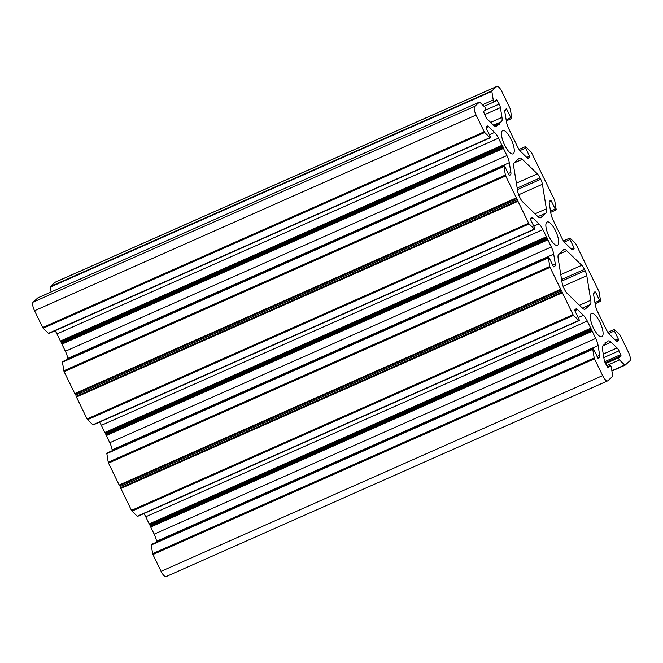 <?xml version="1.0" encoding="UTF-8"?>
<svg xmlns="http://www.w3.org/2000/svg" width="663" height="663" viewBox="0 0 663 663"><rect width="100%" height="100%" fill="white"/><g stroke="black" fill="none" stroke-linecap="round" stroke-linejoin="round"><path stroke-width="0.99" d="M519.079 149.432L525.403 146.631A1.276 0.414 66.1 0 1 525.759 146.788L531.03 151.893A1.276 0.414 66.1 0 1 531.511 152.614L542.16 174.535A1.276 0.414 66.1 0 1 542.409 175.214L543.461 177.386A1.276 0.414 66.1 0 1 543.826 177.966L554.467 199.886A1.276 0.414 66.1 0 1 554.765 200.781L556.158 209.392A1.276 0.414 -113.9 0 1 556.091 209.931A1.276 0.414 -113.9 0 1 556.05 209.956A1.276 0.414 -113.9 0 1 555.213 209.077L551.284 200.988L549.229 201.9M491.847 91.386A1.276 0.414 -113.9 0 1 491.913 90.848L50.371 286.582A1.276 0.414 66.1 0 0 50.305 287.12L491.847 91.386L493.239 99.997A1.276 0.414 66.1 0 0 493.537 100.892A1.276 0.414 66.1 0 0 494.374 101.762A1.276 0.414 66.1 0 0 494.416 101.737L496.703 99.674L499.206 104.074L484.711 110.497M50.371 286.582L55.112 282.297A7.666 2.495 -113.9 0 1 55.336 282.148L496.877 86.422A7.666 2.495 66.1 0 1 501.924 91.676L510.071 108.45A1.276 0.414 66.1 0 1 510.369 109.345L511.761 117.956A1.276 0.414 -113.9 0 1 511.695 118.495A1.276 0.414 -113.9 0 1 511.654 118.52A1.276 0.414 -113.9 0 1 510.817 117.641L506.888 109.552L504.833 110.464M93.234 424.908A1.276 0.414 -113.9 0 1 93.193 424.933A1.276 0.414 -113.9 0 1 92.845 424.776L87.574 419.671L529.115 223.937A1.276 0.414 -113.9 0 1 528.635 223.216L87.085 418.95A1.276 0.414 66.1 0 0 87.574 419.671M529.115 223.937L534.386 229.05A1.276 0.414 66.1 0 0 534.743 229.199A1.276 0.414 66.1 0 0 534.776 229.174A1.276 0.414 66.1 0 0 534.544 227.74L530.615 219.652L530.433 218.5L531.477 217.555A5.105 1.666 66.1 0 1 531.627 217.456A5.105 1.666 66.1 0 1 533.044 218.069L538.994 223.837L533.773 226.149M484.23 131.78L42.689 327.514A1.276 0.414 66.1 0 0 43.178 328.235L484.719 132.501A1.276 0.414 -113.9 0 1 484.23 131.78L476.084 115.006A7.666 2.495 -113.9 0 1 474.691 106.395L479.432 102.11A1.276 0.414 66.1 0 1 479.473 102.085A1.276 0.414 66.1 0 1 479.821 102.243L485.092 107.348A1.276 0.414 -113.9 0 1 485.581 108.069A1.276 0.414 -113.9 0 1 485.813 109.511L483.526 111.575L485.515 116.439A5.105 1.666 -113.9 0 0 487.462 119.332L493.413 125.1A10.218 3.323 -113.9 0 0 496.239 126.318A10.218 3.323 -113.9 0 0 496.537 126.127L498.559 124.304L494.623 126.053M43.178 328.235L48.44 333.34A1.276 0.414 66.1 0 0 48.797 333.497A1.276 0.414 66.1 0 0 48.838 333.472M484.719 132.501L489.99 137.614A1.276 0.414 66.1 0 0 490.338 137.763A1.276 0.414 66.1 0 0 490.38 137.738A1.276 0.414 66.1 0 0 490.148 136.305L486.219 128.216L486.029 127.064L487.081 126.119A5.105 1.666 66.1 0 1 487.23 126.02A5.105 1.666 66.1 0 1 488.648 126.633L494.598 132.401L489.377 134.713M502.322 130.768A12.771 4.16 66.1 0 0 504.352 144.501A12.771 4.16 66.1 0 0 513.046 153.874A12.771 4.16 66.1 0 0 513.419 153.625A12.771 4.16 66.1 0 0 511.397 139.893A12.771 4.16 66.1 0 0 502.695 130.52A12.771 4.16 66.1 0 0 502.322 130.768M595.109 303.762L600.454 301.392A1.276 0.414 -113.9 0 0 600.554 300.828L599.161 292.217A1.276 0.414 -113.9 0 0 598.863 291.322L588.222 269.402A1.276 0.414 -113.9 0 0 587.857 268.822L586.805 266.65A1.276 0.414 -113.9 0 0 586.556 265.971L575.915 244.05A1.276 0.414 -113.9 0 0 575.426 243.329L570.155 238.224A1.276 0.414 66.1 0 0 569.807 238.067A1.276 0.414 66.1 0 0 569.766 238.092A1.276 0.414 66.1 0 0 569.998 239.525L573.926 247.622L571.141 248.857M611.866 370.725L624.72 365.023L619.449 359.918A1.276 0.414 -113.9 0 1 618.96 359.197A1.276 0.414 -113.9 0 1 618.728 357.763L621.016 355.7L605.12 362.744M624.72 365.023A1.276 0.414 66.1 0 0 625.068 365.18A1.276 0.414 66.1 0 0 625.11 365.156L629.85 360.871A7.666 2.495 -113.9 0 0 628.458 352.268L620.311 335.486A1.276 0.414 -113.9 0 0 619.822 334.765L614.56 329.66A1.276 0.414 66.1 0 0 614.203 329.503A1.276 0.414 66.1 0 0 614.162 329.528A1.276 0.414 66.1 0 0 614.394 330.961L618.33 339.058L615.537 340.293M557.823 245.061A12.771 4.16 66.1 0 0 555.793 231.329A12.771 4.16 66.1 0 0 547.099 221.956A12.771 4.16 66.1 0 0 546.718 222.204A12.771 4.16 66.1 0 0 548.749 235.937A12.771 4.16 66.1 0 0 557.45 245.31A12.771 4.16 66.1 0 0 557.823 245.061M106.992 453.036A1.276 0.414 66.1 0 0 106.95 453.044A1.276 0.414 66.1 0 0 106.909 453.069A1.276 0.414 66.1 0 0 106.842 453.608L108.235 462.219L549.776 266.485L548.384 257.882A1.276 0.414 -113.9 0 1 548.45 257.335A1.276 0.414 -113.9 0 1 548.492 257.31A1.276 0.414 -113.9 0 1 549.329 258.189L553.257 266.277L553.928 266.982L555.014 266.012L553.497 266.683M594.479 358.816L152.929 554.55A1.276 0.414 -113.9 0 1 152.631 553.655L594.181 357.921A1.276 0.414 66.1 0 0 594.479 358.816L602.626 375.598A7.666 2.495 66.1 0 0 607.664 380.852A7.666 2.495 66.1 0 0 607.888 380.703L612.629 376.418A1.276 0.414 -113.9 0 0 612.695 375.88L611.303 367.277A1.276 0.414 66.1 0 0 611.004 366.382A1.276 0.414 66.1 0 0 610.167 365.504A1.276 0.414 66.1 0 0 610.126 365.528L607.78 367.625M152.631 553.655L151.239 545.044A1.276 0.414 -113.9 0 1 151.305 544.505A1.276 0.414 -113.9 0 1 151.346 544.48A1.276 0.414 -113.9 0 1 151.388 544.472M594.181 357.921L592.788 349.318A1.276 0.414 -113.9 0 1 592.855 348.771A1.276 0.414 -113.9 0 1 592.888 348.746A1.276 0.414 -113.9 0 1 593.725 349.625L598.333 358.418M591.123 313.64A12.771 4.16 -113.9 0 1 591.495 313.392A12.771 4.16 -113.9 0 1 600.189 322.765A12.771 4.16 -113.9 0 1 602.219 336.497A12.771 4.16 -113.9 0 1 601.847 336.746A12.771 4.16 -113.9 0 1 593.153 327.373A12.771 4.16 -113.9 0 1 591.123 313.64M152.929 554.55L161.076 571.324L602.626 375.598M592.25 331.276L150.708 527.01A1.276 0.414 -113.9 0 1 150.435 526.231L591.976 330.497A1.276 0.414 66.1 0 0 592.25 331.276L595.722 338.42A10.218 3.323 -113.9 0 1 598.101 345.564L599.675 355.285A5.105 1.666 -113.9 0 1 599.41 357.448L598.357 358.401M598.101 345.564L156.559 541.298L156.692 542.11M150.708 527.01L154.172 534.146L595.722 338.42M105.226 433.138L106.039 434.795L547.58 239.061L546.776 237.404A1.276 0.414 -113.9 0 1 546.353 236.757L104.812 432.491A1.276 0.414 66.1 0 0 105.226 433.138L546.776 237.404M104.812 432.491L101.348 425.348L542.889 229.622A10.218 3.323 66.1 0 0 538.994 223.837M99.516 422.132A10.218 3.323 -113.9 0 1 101.348 425.348M87.085 418.95L76.444 397.029L517.985 201.295A1.276 0.414 -113.9 0 1 517.737 200.616L76.195 396.35A1.276 0.414 66.1 0 0 76.444 397.029M76.195 396.35L75.872 395.082L517.413 199.348L516.684 198.444A1.276 0.414 -113.9 0 1 516.32 197.864L505.678 175.944A1.276 0.414 -113.9 0 1 505.38 175.049L503.988 166.446A1.276 0.414 -113.9 0 1 504.087 165.874A1.276 0.414 -113.9 0 1 504.933 166.753L508.861 174.841L509.532 175.546L510.609 174.576A5.105 1.666 66.1 0 0 510.875 172.413L509.3 162.692A10.218 3.323 66.1 0 0 506.922 155.548L503.457 148.404A1.276 0.414 -113.9 0 1 503.176 147.634L502.372 145.968A1.276 0.414 -113.9 0 1 501.957 145.321L498.493 138.186A10.218 3.323 66.1 0 0 494.598 132.401M504.087 165.874L62.546 361.608A1.276 0.414 66.1 0 0 62.446 362.172L63.839 370.783A1.276 0.414 66.1 0 0 64.137 371.678L74.778 393.598A1.276 0.414 66.1 0 0 75.143 394.178L75.872 395.082M501.957 145.321L60.416 341.055A1.276 0.414 66.1 0 0 60.83 341.702L61.634 343.359A1.276 0.414 66.1 0 0 61.916 344.138L65.38 351.274A10.218 3.323 -113.9 0 1 67.759 358.426L67.891 359.238M60.416 341.055L56.943 333.912L498.493 138.186M55.12 330.696A10.218 3.323 -113.9 0 1 56.943 333.912M42.689 327.514L34.542 310.732L476.084 115.006M479.432 102.11L37.89 297.844L33.15 302.129A7.666 2.495 66.1 0 0 34.542 310.732M50.305 287.12L51.092 291.985M607.664 380.852L166.123 576.578A7.666 2.495 -113.9 0 1 161.076 571.324M156.559 541.298A10.218 3.323 66.1 0 0 154.172 534.146M579.139 320.635L137.597 516.369A1.276 0.414 -113.9 0 1 137.241 516.212L131.97 511.107A1.276 0.414 -113.9 0 1 131.489 510.386L120.84 488.465A1.276 0.414 -113.9 0 1 120.591 487.786L120.268 486.518L561.81 290.784L562.133 292.051A1.276 0.414 66.1 0 0 562.39 292.731L573.031 314.652A1.276 0.414 66.1 0 0 573.52 315.373L578.782 320.486A1.276 0.414 66.1 0 0 579.139 320.635A1.276 0.414 66.1 0 0 578.94 319.176L575.012 311.088L574.829 309.936L575.882 308.991A5.105 1.666 -113.9 0 1 576.031 308.892A5.105 1.666 -113.9 0 1 577.44 309.505L583.39 315.273A10.218 3.323 -113.9 0 1 587.285 321.058L590.758 328.193A1.276 0.414 66.1 0 0 591.172 328.84L149.631 524.574L150.435 526.231M149.631 524.574A1.276 0.414 -113.9 0 1 149.208 523.927L145.744 516.784A10.218 3.323 66.1 0 0 143.921 513.568M119.539 485.614A1.276 0.414 -113.9 0 1 119.174 485.034L560.716 289.3A1.276 0.414 66.1 0 0 561.08 289.88L119.539 485.614L120.268 486.518M549.776 266.485A1.276 0.414 66.1 0 0 550.075 267.38L108.533 463.114L119.174 485.034M108.533 463.114A1.276 0.414 -113.9 0 1 108.235 462.219M112.163 449.862A10.218 3.323 66.1 0 0 109.776 442.71L551.318 246.984A10.218 3.323 -113.9 0 1 553.704 254.128L112.163 449.862L112.287 450.674M547.58 239.061A1.276 0.414 66.1 0 0 547.853 239.84L106.312 435.574L109.776 442.71M106.312 435.574A1.276 0.414 -113.9 0 1 106.039 434.795M605.907 342.995L605.195 343.318L605.104 342.44L605.667 342.895A1.276 0.414 66.1 0 0 605.949 342.986A1.276 0.414 66.1 0 0 605.99 342.962L608.004 341.138A10.218 3.323 -113.9 0 1 608.303 340.948A10.218 3.323 -113.9 0 1 611.129 342.174L617.079 347.942A5.105 1.666 -113.9 0 1 619.027 350.835L621.016 355.7M600.454 301.392A1.276 0.414 -113.9 0 1 599.609 300.513L595.681 292.424L595.009 291.72L593.932 292.69A5.105 1.666 66.1 0 0 593.667 294.853L595.241 304.574A10.218 3.323 66.1 0 0 597.62 311.726L601.084 318.862A1.276 0.414 -113.9 0 1 601.366 319.641L602.17 321.298A1.276 0.414 -113.9 0 1 602.584 321.945L606.057 329.088A10.218 3.323 66.1 0 0 609.952 334.865L615.902 340.633A5.105 1.666 66.1 0 0 617.311 341.246A5.105 1.666 66.1 0 0 617.46 341.147L618.513 340.202L618.33 339.058M572.086 249.669L574.117 248.766L573.926 247.622M574.117 248.766L572.741 249.86M551.284 200.988L550.613 200.284L549.528 201.254A5.105 1.666 -113.9 0 0 549.271 203.417L550.837 213.138A10.218 3.323 -113.9 0 0 553.224 220.29L556.688 227.426A1.276 0.414 66.1 0 1 556.961 228.205L557.774 229.862A1.276 0.414 -113.9 0 1 558.188 230.509L561.652 237.652A10.218 3.323 66.1 0 0 565.547 243.429L571.498 249.197A5.105 1.666 66.1 0 0 572.915 249.81A5.105 1.666 66.1 0 0 573.064 249.719M525.403 146.631A1.276 0.414 66.1 0 0 525.602 148.089L529.53 156.186L529.712 157.33L528.668 158.283A5.105 1.666 -113.9 0 1 528.51 158.374A5.105 1.666 -113.9 0 1 527.102 157.761L521.151 151.993A10.218 3.323 -113.9 0 1 517.256 146.216L513.792 139.073A1.276 0.414 66.1 0 0 513.369 138.426L512.565 136.769A1.276 0.414 66.1 0 0 512.292 135.99L508.828 128.854A10.218 3.323 -113.9 0 1 506.441 121.702L504.866 111.981A5.105 1.666 -113.9 0 1 505.131 109.818L506.209 108.848L506.888 109.552M496.877 86.422A7.666 2.495 66.1 0 0 496.653 86.563L55.112 282.297M491.913 90.848L496.653 86.563M498.626 124.271L499.347 123.948A1.276 0.414 -113.9 0 1 499.43 123.517L501.443 121.694A10.218 3.323 66.1 0 0 501.974 117.368L500.399 107.646A5.105 1.666 66.1 0 0 499.206 104.074M499.347 123.948L499.438 124.826L498.883 124.371A1.276 0.414 66.1 0 0 498.593 124.279A1.276 0.414 66.1 0 0 498.559 124.304M517.413 199.348L517.737 200.616M517.985 201.295L528.635 223.216M542.889 229.622L546.353 236.757M551.318 246.984L547.853 239.84M552.644 265.018L555.279 263.849L553.704 254.128M555.279 263.849A5.105 1.666 -113.9 0 1 555.014 266.012M560.716 289.3L550.075 267.38M561.81 290.784L561.08 289.88M591.172 328.84L591.976 330.497M605.949 342.986L605.195 343.318A1.276 0.414 -113.9 0 1 605.112 343.749L603.098 345.572A10.218 3.323 66.1 0 0 602.568 349.898L604.142 359.619A5.105 1.666 66.1 0 0 605.336 363.191L607.838 367.592M582.321 308.08L590.244 304.566A10.218 3.323 66.1 0 0 590.766 300.24L586.796 275.7A7.152 2.329 66.1 0 0 585.131 270.695L584.476 269.344A7.152 2.329 66.1 0 0 581.749 265.299L560.782 274.598M590.244 304.566L585.338 308.999A10.218 3.323 -113.9 0 1 585.039 309.19A10.218 3.323 -113.9 0 1 582.213 307.972L567.188 293.402A7.152 2.329 -113.9 0 1 564.462 289.358L563.807 288.007A7.152 2.329 -113.9 0 1 562.141 283.002L558.171 258.462A10.218 3.323 -113.9 0 1 558.702 254.136L563.608 249.702A10.218 3.323 66.1 0 1 563.906 249.512A10.218 3.323 66.1 0 1 566.732 250.738L581.749 265.299M535.024 213.834L546.37 208.804A10.218 3.323 -113.9 0 1 545.848 213.13L540.942 217.563A10.218 3.323 66.1 0 1 540.643 217.754A10.218 3.323 66.1 0 1 537.809 216.536L522.792 201.966A7.152 2.329 66.1 0 1 520.065 197.922L519.411 196.571A7.152 2.329 66.1 0 1 517.745 191.566L513.775 167.026A10.218 3.323 66.1 0 1 514.297 162.7L519.204 158.266A10.218 3.323 -113.9 0 1 519.502 158.076A10.218 3.323 -113.9 0 1 522.336 159.302L537.353 173.863A7.152 2.329 -113.9 0 1 540.08 177.908L540.735 179.259A7.152 2.329 -113.9 0 1 542.4 184.264L518.64 194.798M546.37 208.804L542.4 184.264M150.219 525.237L591.761 329.503M105.823 433.801L547.365 238.067M61.419 342.365L502.96 146.631M550.522 211.157L555.213 209.077M482.44 104.779L493.239 99.997M506.118 119.721L510.817 117.641M92.845 424.776L534.386 229.05M48.44 333.34L489.99 137.614M605.534 363.606L618.728 357.763M599.41 357.448L597.902 358.119M597.04 356.454L599.675 355.285M151.239 545.044L592.788 349.318M610.167 365.504L607.109 366.854L610.126 365.528M587.285 321.058L145.744 516.784M149.208 523.927L590.758 328.193M578.169 317.585L583.39 315.273M577.44 309.505L574.846 310.657M137.241 516.212L578.782 320.486M573.52 315.373L131.97 511.107M562.39 292.731L120.84 488.465M131.489 510.386L573.031 314.652M120.591 487.786L562.133 292.051M584.691 309.281L585.338 308.999M106.842 453.608L548.384 257.882M608.725 333.481L614.394 330.961M616.482 341.105L618.513 340.202M625.027 365.189L611.908 371.007M619.027 350.835L603.811 357.572M604.706 361.7L620.833 354.548M603.247 354.075L617.079 347.942M611.129 342.174L602.874 345.829M605.17 343.111L605.667 342.895M606.529 365.644L619.449 359.918M594.918 302.593L599.609 300.513M593.625 293.336L595.681 292.424M585.131 270.695L561.818 281.029M561.578 279.496L584.476 269.344M590.766 300.24L579.429 305.27M563.044 286.234L586.796 275.7M564.321 242.045L569.998 239.525M558.478 254.393L566.732 250.738M486.045 127.785L488.648 126.633M60.83 341.702L502.372 145.968M474.691 106.395L33.15 302.129M495.891 126.409L496.537 126.127M503.176 147.634L61.634 343.359M61.916 344.138L503.457 148.404M506.922 155.548L65.38 351.274M510.875 172.413L508.248 173.582M67.759 358.426L509.3 162.692M509.101 175.247L510.609 174.576M62.446 362.172L503.988 166.446M505.38 175.049L63.839 370.783M64.137 371.678L505.678 175.944M516.32 197.864L74.778 393.598M75.143 394.178L516.684 198.444M530.45 219.221L533.044 218.069M545.848 213.13L537.925 216.644M540.942 217.563L540.295 217.845M494.374 101.762L484.048 106.345L494.333 101.779M494.54 101.621L497.407 100.353M501.974 117.368L490.628 122.398M484.636 114.633L500.399 107.646M493.529 125.208L501.443 121.694M499.43 123.517L494.258 125.813M529.712 157.33L527.69 158.233M526.745 157.421L529.53 156.186M519.925 150.609L525.602 148.089M517.422 189.593L540.735 179.259M540.08 177.908L517.173 188.068M516.386 183.162L537.353 173.863M522.336 159.302L514.074 162.957M550.713 212.326L556.05 209.956M506.308 120.89L511.654 118.52M93.193 424.933L534.743 229.199M48.797 333.497L490.338 137.763M563.484 240.868L569.807 238.067M607.88 332.304L614.203 329.503M106.95 453.044L548.492 257.31M151.346 544.48L592.888 348.746M625.068 365.18L611.908 371.015M479.473 102.085L37.932 297.82M498.593 124.279L494.615 126.045"/></g></svg>

